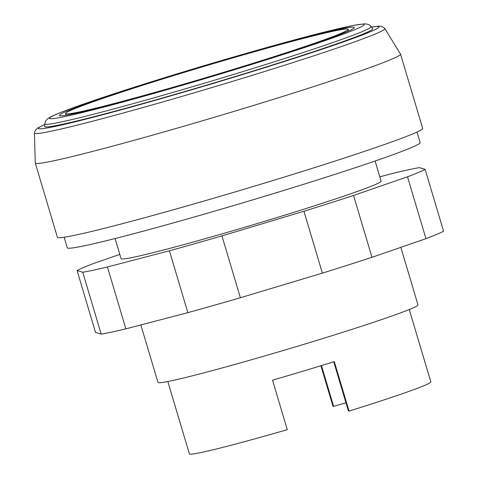 <?xml version="1.0" encoding="UTF-8"?>
<svg xmlns="http://www.w3.org/2000/svg" width="478" height="478" viewBox="0 0 478 478"><rect width="100%" height="100%" fill="white"/><g stroke="black" fill="none" stroke-linecap="round" stroke-linejoin="round"><path stroke-width="0.72" d="M115.079 238.528L121.089 258.7A135.662 5.21 -16.6 0 0 121.388 258.921A135.662 5.21 -16.6 0 0 256.327 223.812A135.662 5.21 -16.6 0 0 381.109 181.18A135.662 5.21 -16.6 0 0 380.811 180.959M379.807 176.806L394.774 172.893A184.114 7.068 163.4 0 1 419.457 167.623L425.127 169.361A184.114 7.068 163.4 0 1 407.507 176.8L353.541 195.454A184.114 7.068 163.4 0 1 303.93 211.252L221.941 235.893A184.114 7.068 163.4 0 1 169.409 250.789L107.425 266.981A184.114 7.068 163.4 0 1 82.742 272.257L77.072 270.518A184.114 7.068 163.4 0 1 94.692 263.079L119.811 254.398M77.072 270.518L95.516 332.383L101.187 334.122A184.114 7.068 -16.6 0 0 125.869 328.846L187.854 312.654A184.114 7.068 -16.6 0 0 240.386 297.752L322.375 273.117A184.114 7.068 -16.6 0 0 371.98 257.319L425.946 238.665A184.114 7.068 -16.6 0 0 443.572 231.227L425.127 169.361M425.946 238.665L407.507 176.8M371.98 257.319L353.541 195.454M322.375 273.117L303.93 211.252M240.386 297.752L221.941 235.893M187.854 312.654L169.409 250.789M125.869 328.846L107.425 266.981M101.187 334.122L82.742 272.257M44.818 124.388L37.535 128.116L35.384 130.225L34.428 133.051A182.835 7.021 -16.6 0 0 34.428 133.075L35.258 162.956A190.579 7.313 -16.6 0 0 35.27 163.028A190.579 7.313 -16.6 0 0 35.695 163.345A190.579 7.313 -16.6 0 0 225.252 114.027A190.579 7.313 -16.6 0 0 400.534 54.139A190.579 7.313 -16.6 0 0 400.504 54.068L384.838 28.614A182.835 7.021 -16.6 0 0 384.826 28.596L383.864 27.587L381.259 26.368L378.618 26.165L371.388 27.031M35.27 163.028L57.402 237.267A190.579 7.313 -16.6 0 0 57.826 237.578A190.579 7.313 -16.6 0 0 247.383 188.26A190.579 7.313 -16.6 0 0 422.666 128.373L400.534 54.139M64.13 237.231L67.278 247.795A184.114 7.068 -16.6 0 0 67.691 248.094A184.114 7.068 -16.6 0 0 250.825 200.449A184.114 7.068 -16.6 0 0 420.162 142.593L417.013 132.03M65.892 113.824A147.421 5.658 -16.6 0 0 212.525 75.673A147.421 5.658 -16.6 0 0 348.115 29.349A147.421 5.658 -16.6 0 0 347.787 29.11A147.421 5.658 -16.6 0 0 201.154 67.255A147.421 5.658 -16.6 0 0 65.564 113.579A147.421 5.658 -16.6 0 0 65.892 113.824M353.959 27.252A153.88 5.909 -16.6 0 0 200.903 67.075A153.88 5.909 -16.6 0 0 59.374 115.425A153.88 5.909 -16.6 0 0 59.714 115.682A153.88 5.909 -16.6 0 0 212.77 75.859A153.88 5.909 -16.6 0 0 354.306 27.503A153.88 5.909 -16.6 0 0 353.959 27.252M44.872 123.826L44.615 126.455A171.196 6.573 -16.6 0 0 45.004 126.843A171.196 6.573 -16.6 0 0 216.57 82.156A171.196 6.573 -16.6 0 0 372.691 28.65L371.036 26.595C369.733 24.725 367.373 23.828 363.943 23.9L353.666 25.358L321.569 32.803C289.758 40.851 242.376 54.175 195.968 68.133A164.217 6.304 -16.6 0 0 49.832 118.652A164.217 6.304 -16.6 0 0 217.693 74.795A164.217 6.304 -16.6 0 0 363.842 24.282A164.217 6.304 -16.6 0 0 195.98 68.133C141.321 84.54 90.067 101.211 65.719 110.532C53.428 115.276 50.387 116.925 48.553 118.191C46.324 119.643 45.099 121.526 44.872 123.826A170.192 6.531 -16.6 0 0 45.261 124.214A170.192 6.531 -16.6 0 0 219.235 78.762A170.192 6.531 -16.6 0 0 371.036 26.595M44.807 124.495A177.655 6.817 -16.6 0 0 77.328 121.275A177.655 6.817 -16.6 0 0 220.43 81.254M34.428 133.075A182.835 7.021 -16.6 0 0 34.846 133.452A182.835 7.021 -16.6 0 0 221.744 84.624A182.835 7.021 -16.6 0 0 384.838 28.614M140.837 324.938L157.973 382.424A135.662 5.21 -16.6 0 0 158.278 382.645A135.662 5.21 -16.6 0 0 293.217 347.542A135.662 5.21 -16.6 0 0 417.993 304.91L400.833 247.347M167.814 381.51L189.39 453.891A125.971 4.834 -16.6 0 0 189.67 454.1A125.971 4.834 -16.6 0 0 287.284 429.656L272.526 380.165A125.971 4.834 -16.6 0 0 334.295 361.601L349.048 411.092A125.971 4.834 -16.6 0 0 430.839 381.916L409.258 309.529M333.74 361.774L348.378 410.889L349.048 411.092M345.976 402.823A116.285 4.463 -16.6 0 0 333.614 406.36L321.455 365.574M333.614 406.36L332.951 406.151L320.899 365.742M77.328 121.275C111.38 112.892 166.475 97.482 220.436 81.254A177.655 6.817 -16.6 0 0 342.481 42.231A177.655 6.817 -16.6 0 0 378.54 26.607A177.655 6.817 -16.6 0 0 371.46 27.121M348.599 30.974L348.115 29.349M381.109 181.18L375.099 161.014M220.436 81.254C270.255 66.245 310.939 53.237 342.481 42.231M66.048 115.204L65.564 113.579"/></g></svg>
